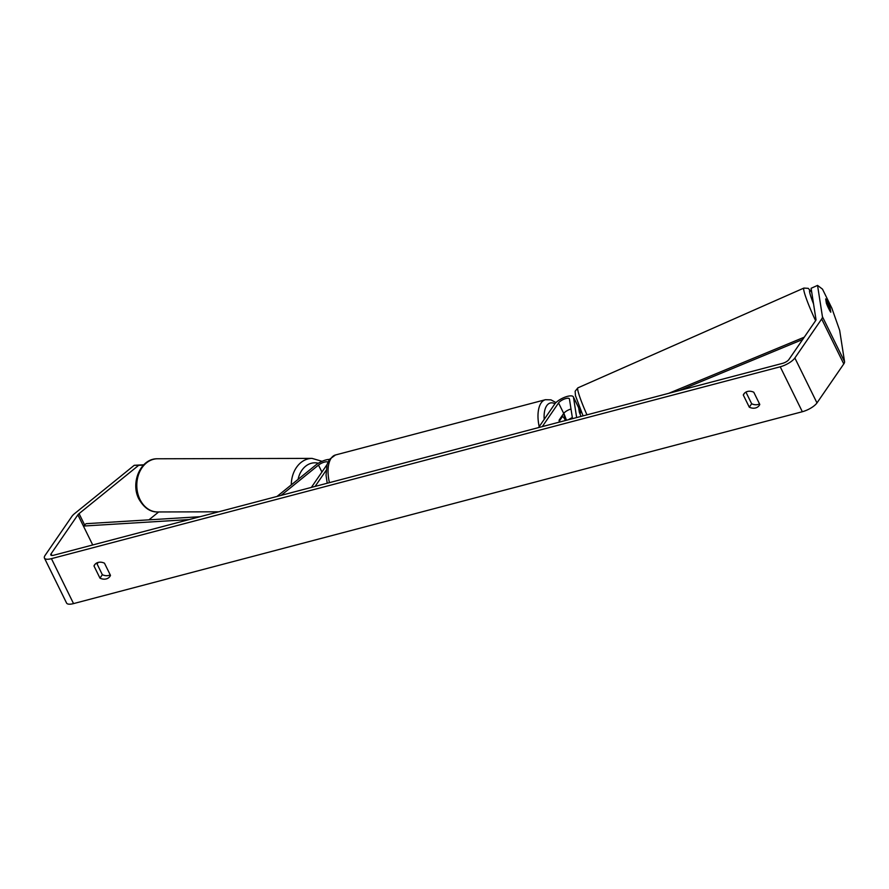 <?xml version="1.0" encoding="UTF-8"?>
<svg xmlns="http://www.w3.org/2000/svg" width="889" height="889" viewBox="0 0 889 889"><rect width="100%" height="100%" fill="white"/><g stroke="black" fill="none" stroke-linecap="round" stroke-linejoin="round"><path stroke-width="1.33" d="M277.012 496.451L315.728 465.08A10.635 3.589 153.8 0 1 329.397 459.424L335.464 454.979A26.592 12.902 75.3 0 0 331.175 458.235A26.592 12.902 75.3 0 0 329.43 482.649M281.146 495.362L318.506 465.103A6.201 2.089 153.8 0 1 327.863 462.247M327.03 464.614L311.361 487.405M326.052 470.503L315.106 486.416M95.334 563.982L93.978 565.949A8.868 7.156 34.5 0 1 94.556 564.893A8.868 7.156 34.5 0 1 98.179 562.426A8.868 7.156 34.5 0 1 104.48 563.193L110.48 575.383A8.868 7.156 34.5 0 1 109.903 576.439A8.868 7.156 34.5 0 1 99.979 578.15L93.978 565.949M744.638 393.038L743.293 395.005L749.294 407.195A8.868 7.156 -145.5 0 0 759.206 405.495A8.868 7.156 -145.5 0 0 759.784 404.439L753.783 392.238A8.868 7.156 -145.5 0 0 747.482 391.482A8.868 7.156 -145.5 0 0 743.86 393.949A8.868 7.156 -145.5 0 0 743.293 395.005M828.726 308.639A6.645 0.656 65.8 0 0 830.793 312.206L830.115 307.905A6.645 0.656 65.8 0 0 825.692 298.915L826.37 303.227A6.645 0.656 65.8 0 0 828.726 308.639M745.927 392.093L751.661 403.75A8.868 7.156 -145.5 0 0 759.517 403.895M817.547 285.402L822.436 316.706A12.413 4.178 153.8 0 1 821.669 319.007L794.866 357.989A12.413 4.178 153.8 0 1 780.22 366.79L51.429 558.659A12.413 4.178 153.8 0 1 44.45 558.103L66.564 603.031A12.413 4.178 153.8 0 0 73.543 603.598L802.334 411.729A12.413 4.178 153.8 0 0 816.98 402.917L843.783 363.934A12.413 4.178 153.8 0 0 844.55 361.645L839.661 330.341L831.837 308.139L822.492 289.147L817.547 285.402L811.112 288.292L816.002 319.607A5.323 1.789 153.8 0 1 815.669 320.585L788.876 359.567A5.323 1.789 153.8 0 1 782.598 363.345L53.807 555.214A5.323 1.789 153.8 0 1 50.817 554.969A5.323 1.789 153.8 0 1 51.084 553.803L77.888 514.82A5.323 1.789 153.8 0 1 79.065 513.62L138.673 465.325L134.239 465.303L143.751 464.803M110.203 574.839A8.868 7.156 34.5 0 1 102.346 574.694L96.623 563.048M44.45 558.103A12.413 4.178 153.8 0 1 45.095 555.392L71.887 516.398A12.413 4.178 153.8 0 1 74.632 513.586L134.239 465.303M143.485 465.08L138.673 465.325M148.952 519.843L158.675 511.964M97.09 563.993L98.157 562.437M751.661 403.75L749.294 407.195M102.346 574.694L99.979 578.15M576.65 417.563L573.472 397.227A10.635 3.589 -26.2 0 0 573.349 396.861L578.517 407.351A10.635 3.589 153.8 0 1 578.628 407.707L579.339 412.263A6.645 0.656 65.8 0 0 581.084 416.396M573.349 396.861A10.635 3.589 -26.2 0 0 564.837 397.205A10.635 3.589 -26.2 0 0 554.814 403.928L538.545 427.598M572.505 418.652L569.449 399.028A6.201 2.089 -26.2 0 0 569.382 398.817A6.201 2.089 -26.2 0 0 564.404 399.017A6.201 2.089 -26.2 0 0 558.559 402.939L542.29 426.609M561.404 416.797L562.481 416.508L559.17 421.33A6.645 3.223 75.3 0 0 559.27 422.142A6.645 3.223 -104.7 0 1 559.125 420.119L563.715 413.429A6.201 2.089 153.8 0 1 571.005 409.04M572.338 417.563A10.635 3.589 -26.2 0 0 568.493 419.708M565.371 420.53A6.645 3.223 75.3 0 0 562.481 416.508M830.426 311.728L829.904 308.372A6.645 0.645 66.2 0 0 827.992 304.027A6.645 0.645 66.2 0 0 826.27 300.86L826.803 304.294A6.645 0.645 66.2 0 0 828.348 307.872M580.006 408.718L579.461 408.962A6.645 0.645 66.2 0 0 580.606 413.007L579.772 413.374M802.678 339.487L679.607 390.449M804.256 337.187L668.717 393.327M77.888 514.82L92.723 544.968L83.41 526.055L189.146 519.576M83.41 526.055L86.1 523.688L200.036 516.709M321.918 472.048L318.506 465.103M140.04 499.607A26.592 20.814 -90.1 0 1 139.351 472.57A26.592 20.814 -90.1 0 1 157.542 458.78C140.573 458.202 130.127 482.994 138.995 499.207C144.085 507.897 150.308 512.153 157.675 511.964A26.592 20.814 -90.1 0 1 140.04 499.607M322.062 461.313L312.05 458.391A26.592 20.814 89.9 0 0 291.303 484.872M298.082 479.382A22.158 17.347 -90.1 0 1 318.329 463.258M73.543 603.598L51.429 558.659M802.334 411.729L780.22 366.79M84.644 524.966L79.065 513.62M51.906 555.469L51.084 553.803M844.55 361.645L822.436 316.706M843.783 363.934L821.669 319.007M816.98 402.917L794.866 357.989M578.628 407.707L573.472 397.227M563.715 413.429L558.559 402.939M539.201 426.642A26.592 12.902 -104.7 0 1 541.112 402.961A26.592 12.902 -104.7 0 1 545.402 399.706L550.947 399.85L555.969 402.584M565.937 420.375A22.158 10.746 75.3 0 0 563.426 413.852M554.958 403.728A22.158 10.746 75.3 0 0 546.713 405.717A22.158 10.746 75.3 0 0 544.201 419.364M811.746 292.403A22.158 2.134 66.2 0 0 813.546 303.927M583.062 415.874L575.45 395.616L575.15 391.249L577.872 387.86A26.592 2.556 66.2 0 0 586.984 414.841M815.613 320.662A26.592 2.556 -113.8 0 1 803.889 288.069L577.872 387.86M312.05 458.391L157.542 458.78M218.65 511.808L157.675 511.964M563.837 413.263L566.482 420.241M335.464 454.979L545.402 399.706M327.219 483.227L326.052 475.315L327.03 464.625L329.363 459.469M811.724 292.214L808.245 288.347L803.889 288.069"/></g></svg>
